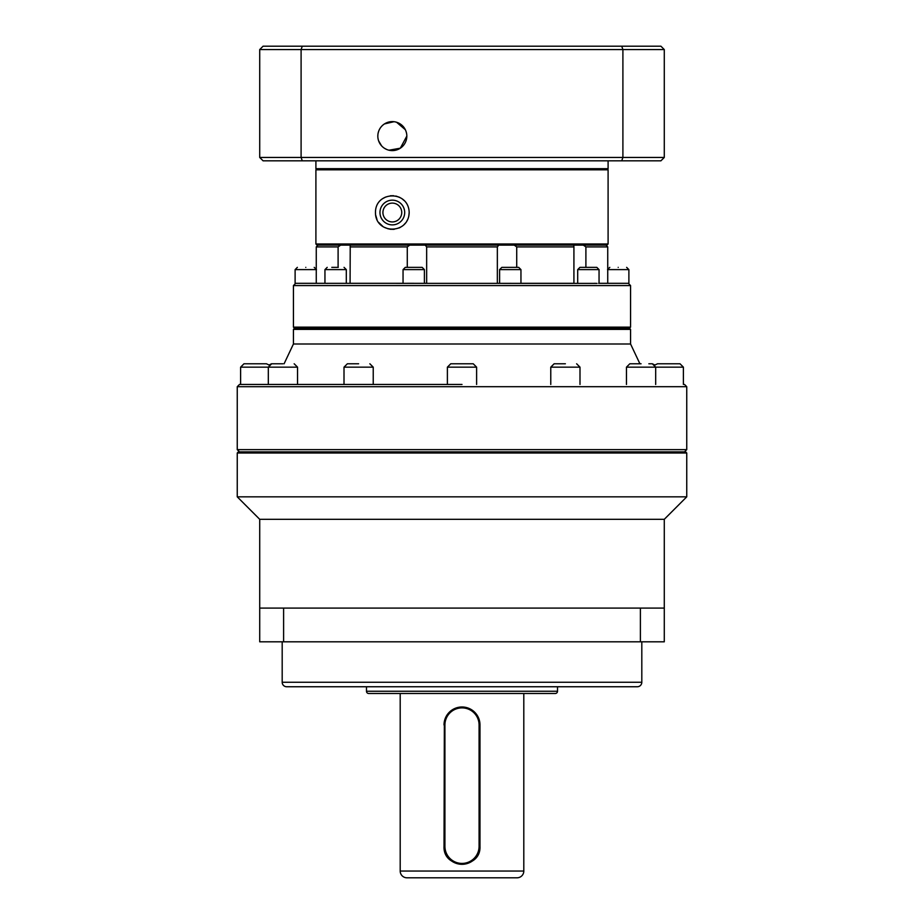 <?xml version="1.0" encoding="UTF-8"?>
<svg xmlns="http://www.w3.org/2000/svg" width="924" height="924" viewBox="0 0 924 924"><rect width="100%" height="100%" fill="white"/><g stroke="black" fill="none" stroke-linecap="round" stroke-linejoin="round"><path stroke-width="1.39" d="M462 384.453L239.489 384.453L462 384.453M641.071 363.779L629.833 363.779L641.071 363.779M565.384 363.779L554.146 363.779L565.384 363.779M462 363.779L450.762 363.779L447.389 367.151L476.611 367.151L473.238 363.779L462 363.779M358.616 363.779L347.378 363.779L358.616 363.779M282.929 363.779L271.691 363.779L282.929 363.779M271.448 363.79L269.08 365.026L266.459 363.779L243.982 363.779L240.61 367.151L268.318 367.151L271.691 363.779M683.39 384.453L683.39 367.151L680.018 363.779L657.541 363.779L654.92 365.026L652.309 363.779L648.856 363.779L652.309 363.779L655.682 367.151L626.46 367.151L629.833 363.779M597.008 283.391L295.715 283.322M325.398 283.322L326.033 283.356M327.004 283.391L328.424 283.345M407.265 283.322L413.733 283.322M305.798 267.359C295.784 267.359 295.784 267.359 305.798 267.359C315.8 267.359 315.8 267.359 305.798 267.359M335.631 267.359C325.618 267.359 325.618 267.359 335.631 267.359C345.634 267.359 345.634 267.359 335.631 267.359M413.733 267.359C403.719 267.359 403.719 267.359 413.733 267.359C423.735 267.359 423.735 267.359 413.733 267.359M405.301 267.359L422.153 267.359L424.405 269.612L403.049 269.612L405.301 267.359M510.267 267.359C500.265 267.359 500.265 267.359 510.267 267.359C520.281 267.359 520.281 267.359 510.267 267.359M501.848 267.359L518.699 267.359L520.951 269.612L499.595 269.612L501.848 267.359M588.369 267.359C578.366 267.359 578.366 267.359 588.369 267.359C598.382 267.359 598.382 267.359 588.369 267.359M579.949 267.359L596.8 267.359L599.052 269.612L577.696 269.612L579.949 267.359M618.202 267.359C608.2 267.359 608.2 267.359 618.202 267.359C628.216 267.359 628.216 267.359 618.202 267.359M629.44 328.274L630.572 327.142L293.428 327.142L294.56 328.274L629.44 328.274L630.572 329.394L630.572 344.005L293.428 344.005L284.095 363.779M630.572 329.394L293.428 329.394L293.428 344.005M628.285 283.322L598.602 283.322M594.455 283.322L595.622 283.345M510.267 283.322L512.035 283.368M513.756 283.391L514.922 283.368M425.213 245.114L426.657 246.904L426.657 283.322L424.405 283.322L424.405 269.612M514.241 245.114L516.724 246.904L516.724 267.359M392.33 203.107A9.413 9.413 0 0 0 382.917 212.52A9.413 9.413 0 0 0 392.33 221.933A9.413 9.413 0 0 0 401.744 212.52A9.413 9.413 0 0 0 392.33 203.107M392.33 224.879A12.358 12.358 0 0 1 379.96 212.52A12.358 12.358 0 0 1 392.33 200.162A12.358 12.358 0 0 1 404.689 212.52A12.358 12.358 0 0 1 392.33 224.879M583.321 245.114L585.897 246.904L607.738 246.904L607.738 283.322L599.052 283.322L599.052 269.612M516.724 246.904L573.919 246.904L573.919 283.322L520.951 283.322L520.951 269.612M499.595 269.612L499.595 283.322L497.343 283.322L497.343 246.904L426.657 246.904M403.049 269.612L403.049 283.322L350.081 283.322L350.231 245.461M346.304 283.322L346.304 269.612L324.948 269.612L324.948 283.322L316.262 283.322L316.262 246.904L317.937 245.114M338.103 267.359L338.103 246.904L316.262 246.904M338.103 246.904L340.679 245.114M407.276 267.359L407.276 246.904L350.081 246.904M407.276 246.904L409.759 245.114M497.343 246.904L498.787 245.114M573.919 246.904L573.769 245.461M585.897 246.904L585.897 267.359M607.738 246.904L606.063 245.114M331.808 267.359L338.265 267.359M315.904 160.822L315.904 168.688L608.096 168.688L608.096 160.822M378.655 140.91L381.554 145.807M384.465 148.29L386.659 149.445M388.992 150.208L400.311 148.198L406.826 136.105A14.495 14.495 0 0 0 392.33 121.61A14.495 14.495 0 0 0 377.824 136.105A14.495 14.495 0 0 0 392.33 150.6A14.495 14.495 0 0 0 406.826 136.105M406.445 132.79L405.971 131.208M405.336 129.707L396.569 122.245M393.994 121.702L384.476 123.92M379.914 128.609L379.233 129.891M378.655 131.289L378.205 132.813M377.928 134.43L377.824 136.105M621.725 160.822L660.914 160.822L664.287 157.45L622.903 157.45L621.725 160.822L302.275 160.822L301.097 157.45L259.713 157.45L263.086 160.822L302.275 160.822M664.287 157.45L664.287 49.573L622.903 49.573L622.903 157.45L301.097 157.45L301.097 49.573L259.713 49.573L259.713 157.45M302.275 46.2L301.097 49.573L622.903 49.573L621.725 46.2L263.086 46.2L259.713 49.573M621.725 46.2L660.914 46.2L664.287 49.573M409.182 212.52C408.593 235.008 375.248 234.234 375.467 212.52C375.306 190.76 408.616 190.055 409.182 212.52L408.778 216.216M462 169.82L315.904 169.82L315.904 243.982L608.096 243.982L608.096 169.82L462 169.82M315.904 243.982L317.036 245.114L606.964 245.114L608.096 243.982M404.4 200.751L401.917 198.66M399.653 197.343L395.853 196.038M393.589 195.715L390.309 195.784M385.562 197.078L383.113 198.406M375.467 212.52L375.537 214.091M375.652 215.015L377.004 219.554M378.736 222.499L383.056 226.599M383.887 227.119L388.415 228.921M389.651 229.164L391.418 229.348M392.608 229.371L394.375 229.256M398.972 228.009L400.358 227.339M403.811 224.855L405.521 223.007M406.837 221.09L407.507 219.843M282.19 682.259L641.81 682.259A4.493 4.493 0 0 1 637.306 686.751L286.694 686.751A4.493 4.493 0 0 1 282.19 682.259L282.19 641.81M366.482 691.256L557.519 691.256A2.252 2.252 0 0 1 555.278 693.497L368.722 693.497A2.252 2.252 0 0 1 366.482 691.256L366.482 686.751M400.196 871.055L523.804 871.055A6.745 6.745 0 0 1 517.07 877.8L406.93 877.8A6.745 6.745 0 0 1 400.196 871.055L400.196 693.497M237.249 453.014L238.369 451.882L685.631 451.882L686.751 453.014L686.751 496.835L237.249 496.835L237.249 453.014L686.751 453.014M283.61 608.096L640.39 608.096L640.39 641.81L283.61 641.81L283.61 608.096L259.713 608.096L259.713 519.311L664.287 519.311L686.751 496.835M259.713 519.311L237.249 496.835M640.39 608.096L664.287 608.096L664.287 519.311M641.81 682.259L641.81 641.81M557.519 691.256L557.519 686.751M458.489 707.334L462 706.987C472.926 708.038 478.921 714.033 479.983 724.97L479.983 846.338C481.104 869.507 442.919 869.565 444.017 846.338L444.363 721.448M523.804 871.055L523.804 693.497M444.918 724.97L444.017 724.97A17.983 17.983 0 0 1 462 706.987A17.983 17.983 0 0 1 479.983 724.97L479.082 724.97L479.082 846.338A17.082 17.082 0 0 1 462 863.42A17.082 17.082 0 0 1 444.918 846.338L444.918 724.97A17.082 17.082 0 0 1 462 707.888A17.082 17.082 0 0 1 479.082 724.97M479.082 846.338L479.983 846.338A17.983 17.983 0 0 1 462 864.31A17.983 17.983 0 0 1 444.017 846.338L444.918 846.338M640.39 641.81L664.287 641.81L664.287 608.096M259.713 608.096L259.713 641.81L283.61 641.81M237.249 449.642L237.249 386.706L686.751 386.706L686.751 449.642L237.249 449.642L239.489 451.882M579.995 384.453L579.995 367.151L550.773 367.151L554.146 363.779M373.227 384.453L373.227 367.151L344.005 367.151L347.378 363.779M297.54 384.453L297.54 367.151L268.318 367.151L268.318 384.453M683.39 367.151L655.682 367.151L655.682 384.453M630.572 327.142L630.572 285.562L293.428 285.562L295.68 283.322M316.262 269.612L295.114 269.612L297.366 267.359M628.886 283.391L628.886 269.612L607.738 269.612M237.249 386.706L239.489 384.453M324.948 269.612L327.2 267.359M607.53 269.612L609.782 267.359M476.611 384.453L476.611 367.151M630.572 344.005L639.905 363.779M686.751 449.642L684.511 451.882M686.751 386.706L684.511 384.453M626.46 384.453L626.46 367.151M550.773 384.453L550.773 367.151M447.389 384.453L447.389 367.151M344.005 384.453L344.005 367.151M240.61 384.453L240.61 367.151M579.995 367.151L576.622 363.779M373.227 367.151L369.854 363.779M297.54 367.151L294.167 363.779M294.56 328.274L293.428 329.394M293.428 285.562L293.428 327.142M630.572 285.562L628.32 283.322M295.114 283.391L295.114 269.612M577.696 283.322L577.696 269.612M316.47 269.612L314.218 267.359M346.304 269.612L344.051 267.359M628.886 269.612L626.634 267.359M317.036 168.688L315.904 169.82M606.964 168.688L608.096 169.82"/></g></svg>
